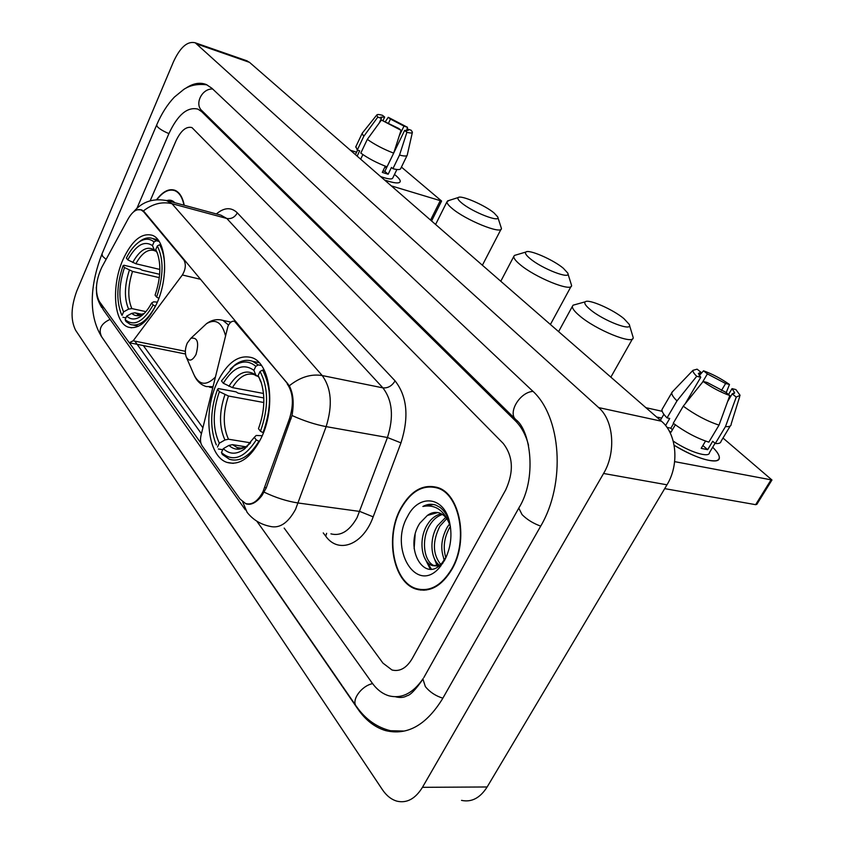 <?xml version="1.0" encoding="UTF-8"?>
<svg xmlns="http://www.w3.org/2000/svg" width="844" height="844" viewBox="0 0 844 844"><rect width="100%" height="100%" fill="white"/><g stroke="black" fill="none" stroke-linecap="round" stroke-linejoin="round"><path stroke-width="1.27" d="M287.182 383.841C293.195 392.544 293.976 404.097 289.534 418.518L262.927 491.799C257.821 501.357 252.04 505.271 245.583 503.53L239.991 499.036L202.064 445.759C200.439 443.153 200.091 439.682 201.03 435.335L227.996 326.132C229.927 322.292 232.1 320.699 234.505 321.342L288.015 384.009M156.762 303.513C169.095 276.938 166.279 239.633 152.142 235.254C141.486 232.585 131.769 240.698 122.992 259.614C111.208 285.831 113.697 322.471 128.161 327.113C138.3 329.814 147.837 321.944 156.762 303.513M260.807 438.774C276.199 408.718 270.713 363.268 251.881 357.656C238.799 354.206 227.279 362.403 217.309 382.226C202.718 411.84 207.635 456.435 227.047 462.417C239.411 465.793 250.668 457.912 260.807 438.774M99.381 301.53L129.259 342.748L133.183 340.797L182.357 274.986C185.659 269.341 186.176 264.362 183.918 260.058L143.691 211.844L141.117 209.892C136.665 208.563 132.297 211.622 128.024 219.081L101.776 267.337C95.604 280.873 94.802 292.267 99.381 301.53M452.046 569.151C468.916 540.498 459.991 493.687 437.487 487.494C423.066 483.739 410.828 490.67 400.773 508.288C384.758 536.615 393.03 582.729 416.356 589.186C429.965 592.71 441.866 586.031 452.046 569.151M436.707 487.241L434.85 487.294M184.235 205.261C182.642 197.232 179.54 192.242 174.94 190.29C168.979 188.328 162.871 191.44 156.625 199.638M420.523 590.104L419.151 589.471M137.329 209.755L141.486 209.839L144.292 211.855L289.302 385.782C293.29 393.42 294.187 403.327 292.003 415.491L266.229 487.948L261.999 495.491C256.47 502.623 251.153 505.419 246.058 503.857L249.455 504.311M200.904 443.111L129.427 342.801M201.421 433.732L134.829 341.134M284.164 528.08L382.944 663.12L392.006 669.999C399.792 671.887 406.523 668.089 412.188 658.615L505.725 489.858C513.985 471.669 513.131 456.171 503.161 443.364L191.947 127.571C186.155 126.125 180.785 130.662 175.837 141.18L150.19 200.767L175.837 141.18C180.785 130.662 186.155 126.125 191.947 127.571L503.161 443.364C513.131 456.171 513.985 471.669 505.725 489.858L412.188 658.615C406.523 668.089 399.792 671.887 392.006 669.999L382.944 663.12L284.164 528.08M416.356 589.186L424.226 590.23M424.268 589.692L426.093 590.072M401.016 508.584C385.17 536.626 393.357 582.265 416.44 588.658C429.912 592.14 441.686 585.536 451.772 568.824C468.462 540.466 459.632 494.141 437.35 488.011C423.087 484.298 410.975 491.155 401.016 508.584M444.408 559.952C440.135 549.518 441.096 538.577 447.288 527.141L449.546 523.966M445.875 557.789L445.843 557.684C442.805 547.65 444.113 537.586 449.725 527.468L450.379 526.456M439.555 565.258C430.503 559.171 429.195 538.662 437.435 525.812L445.695 517.351M440.684 564.404C432.603 554.128 432.339 541.373 439.903 526.139L446.719 518.649M439.924 565.09L432.276 565.575C421.325 562.304 418.128 538.841 427.475 524.462C431.136 518.585 435.757 515.03 441.349 513.785M440.842 565.986L434.808 565.86C423.836 562.6 420.639 539.158 429.976 524.799C433.257 519.493 437.424 516.053 442.478 514.46M449.24 520.801C443.058 495.945 418.508 494.215 407.599 516.391C388.704 548.421 416.208 595.094 439.524 567.548L444.598 560.311C451.002 547.693 452.542 534.526 449.24 520.801L449.736 523.217C447.784 516.285 444.588 511.021 440.135 507.423L435.715 505.071C431.442 503.668 427.169 504.142 422.865 506.474C435.662 504.037 444.841 510.715 450.401 526.519C448.227 519.387 444.598 514.872 439.513 512.983C435.398 511.686 431.358 512.498 427.38 515.431L437.846 512.551M442.815 563.264L441.222 564.393M427.38 515.431L419.911 523.122C403.327 547.967 424.521 584.08 441.866 563.191L446.012 557.335M438.469 487.853L436.612 487.769M422.865 506.474L433.415 504.49M414.13 548.663L415.142 534.537M431.347 569.078L426.737 561.408M438.184 565.733L436.591 562.315M430.282 569.141L423.962 556.47M437.16 565.965L433.795 557.145M444.166 560.311L443.511 557.779M712.695 447.236C720.175 454.832 721.303 459.347 716.071 460.792C706.892 461.468 692.913 456.287 674.145 445.263C695.625 458.693 719.352 465.202 719.341 457.965C719.51 455.38 717.305 451.804 712.695 447.236M656.621 417.02L661.675 418.075L656.621 417.02M674.641 461.636L771.965 480.004L723.002 438.036M645.892 407.673L662.192 411.313M771.806 480.257L756.846 504.332L755.633 504.67L664.703 488.634M728.53 394.507L732.033 388.63L734.649 392.682L732.212 393.863L727.634 401.533M719.025 425.123L729.807 395.541L725.787 392.291L707.156 382.469L703.126 381.477L683.26 406.186L673.238 423.245C684.927 431.938 696.796 438.236 708.833 442.14L719.025 425.123C706.987 421.135 695.066 414.815 683.26 406.186M685.18 403.791L700.752 377.289L696.733 376.276L676.994 400.889L667.045 417.885L669.725 418.476L665.578 425.545M667.045 417.885C663.479 414.309 661.78 411.555 661.949 409.614L662.835 408.095M676.994 400.889C673.364 397.366 671.624 394.665 671.75 392.798L673.122 391.046M729.807 395.541C720.892 392.365 711.998 387.67 703.126 381.477M696.733 376.276C693.968 373.607 692.702 371.624 692.966 370.337L697.123 369.166L700.974 372.278L699.149 375.401M702.387 382.395L707.388 373.903L703.527 370.801L699.275 375.58M703.527 370.801C712.178 373.913 720.829 378.471 729.49 384.463L725.618 383.503L721.441 390.529M726.22 392.639L729.49 384.463M700.752 377.289L698.357 373.438L700.974 372.278M707.388 373.903L725.618 383.503M715.058 443.29L709.487 452.563C709.561 458.345 689.179 451.983 673.217 441.096M705.542 441.064L701.185 448.354L707.662 449.683L712.705 441.285L715.301 443.501L725.492 426.558L736.242 397.102L732.212 393.863M669.102 430.82L670.948 432.286L675.337 424.817M730.239 426.009L721.082 441.222C720.86 443.047 718.93 443.807 715.301 443.501M731.178 424.458C730.999 426.231 729.1 426.927 725.492 426.558M734.639 392.755L734.428 393.293M732.033 388.63L735.915 389.59L740.093 395.33L736.242 397.102M673.596 423.509L670.843 428.193L672.415 429.796M707.662 449.683L702.862 445.548M670.843 428.193L666.939 427.359M174.782 202.708C172.577 200.366 169.982 199.638 166.996 200.545M183.971 205.187C182.357 197.412 179.318 192.569 174.824 190.67C169.011 188.75 163.04 191.725 156.921 199.617M623.927 318.631C612.849 309.315 588.331 298.628 585.251 301.814C583.9 303.038 585.462 305.539 589.945 309.337C603.175 320.762 633.77 332.367 629.202 324.339L623.927 318.631M629.445 325.119L633.211 337.589C633.939 345.386 595.484 329.761 579.279 315.529C574.5 311.457 572.2 308.408 572.369 306.393L573.087 305.19L575.555 304.505M223.312 383.25L221.487 380.897L233.746 366.159C241.743 360.578 249.096 360.631 255.795 366.317L253.886 370.337C243.399 362.931 233.208 367.235 223.312 383.25L232.406 387.607L263.507 393.462M258.718 377.025L255.816 375.052L253.886 370.337M216.402 444.946L215.558 443.026C209.829 426.8 210.494 408.886 217.562 389.295L218.438 388.578L236.014 391.859L238.156 393.177L263.813 397.946M222.795 449.704L218.364 448.997M255.795 366.317L258.306 364.903L252.641 361.327C246.986 359.301 241.184 360.42 235.212 364.682L230.138 369.218M258.306 364.903L261.482 365.547M264.372 370.442L262.558 370.083L260.036 371.497C268.592 387.871 268.74 407.789 260.469 431.242L263.043 432.656C271.779 408.053 271.62 387.196 262.558 370.083M217.562 389.295L219.366 391.658C212.551 411.344 212.54 428.52 219.324 443.184L217.478 447.056M260.469 431.242L258.475 428.678C264.731 411.429 265.491 395.572 260.764 381.108L258.116 375.538L260.036 371.497M219.324 443.184L224.937 439.977L228.481 439.218L250.594 442.826M263.824 402.514L228.45 396.005L219.366 391.658M258.116 375.538L261.366 382.859M259.446 441.444L256.27 439.935C244.359 458.197 232.754 462.396 221.445 452.532L222.331 454.473L229.42 459.273C239.823 462.322 249.634 456.34 258.834 441.349M221.445 452.532L223.301 448.649C229.579 454.621 236.71 454.694 244.676 448.871L254.287 437.35L256.27 439.935M245.646 446.761L232.501 444.651L228.946 445.41L223.301 448.649M254.287 437.35L256.196 435.451L262.199 435.736M494.056 212.941C484.836 205.145 460.929 194.827 458.25 197.528C457.226 198.361 458.281 200.102 461.415 202.75C472.176 212.087 501.452 223.428 497.696 216.887L494.056 212.941M497.833 217.288L501.431 228.481C501.99 234.927 465.023 219.862 451.709 208.099C448.375 205.261 446.792 203.161 446.972 201.779L449.019 200.45M127.792 259.868L126.368 258.032C130.271 250.32 134.702 244.844 139.661 241.606C145.01 238.325 149.81 238.43 154.041 241.933L152.447 245.583C144.218 240.287 136 245.045 127.792 259.868L135.852 263.75L159.864 269.447M156.72 251.902L154.399 250.046L152.447 245.583M121.821 314.97L121.008 313.229C116.187 299.873 116.883 284.027 123.076 265.681L123.994 265.248L140.252 269.067L142.119 270.185L159.653 274.311M125.904 317.882L122.929 317.26M154.041 241.933L156.288 240.73L152.838 238.578C149.198 237.196 145.316 237.786 141.212 240.35L138.078 242.713M156.288 240.73L159.073 241.426M161.014 245.098L159.579 244.739L157.322 245.942C163.841 259.097 163.599 276.157 156.625 297.109L158.851 298.322M164.464 272.665C165.129 260.733 163.504 251.428 159.579 244.739M123.076 265.681L124.49 267.537C118.688 285.219 118.392 300 123.583 311.869L122.042 315.392M156.625 297.109L155.085 295.126C160.592 278.805 161.309 264.657 157.206 252.694L155.729 249.613L157.322 245.942M123.583 311.869L128.615 309.126L131.843 308.587L145.906 311.626M159.316 277.655L132.54 271.409L124.49 267.537M155.729 249.613L157.765 254.276M155.486 306.245L153.133 305C143.353 321.965 134.017 326.839 125.134 319.654L126.02 321.522L130.409 324.476C138.975 326.955 147.289 320.868 155.37 306.224M125.134 319.654L126.684 316.11C130.63 319.76 135.24 319.918 140.505 316.574C144.567 313.82 148.259 309.294 151.603 303.007L153.133 305M142.372 314.401L134.966 312.818L131.727 313.367L126.684 316.11M151.603 303.007L153.661 301.825L157.353 302.12M563.254 268.181C553.042 259.593 528.787 249.064 525.896 252.029C524.715 253.052 526.023 255.173 529.832 258.391C541.88 268.814 571.884 280.303 567.706 273.002L563.254 268.181M567.896 273.593L571.578 285.462C572.232 292.594 534.442 277.233 519.609 264.183C515.547 260.733 513.616 258.158 513.785 256.47L514.429 255.437L516.391 254.856M187.231 343.118C185.152 348.182 184.815 352.792 186.218 356.97C189.045 361.802 192.305 360.989 195.998 354.512C199.279 342.485 197.58 337.072 190.881 338.296L187.231 343.118M396.121 175.795C400.573 179.698 401.417 182.03 398.632 182.789C396.015 183.275 391.342 182.367 384.632 180.057C394.201 183.275 399.402 183.77 400.235 181.555C400.436 180.257 399.064 178.337 396.121 175.795L394.475 174.455L396.121 175.795M391.299 185.87L441.591 201.041L401.427 167.08M350.397 150.243L356.579 152.226M441.56 201.115L431.579 220.97M406.766 130.831L407.631 129.037L408.306 130.335L404.614 130.451L393.726 152.975M387.048 166.838C376.888 162.955 368.132 158.377 360.799 153.08L367.319 139.365L381.404 120.059L398.758 128.457L401.037 130.292L393.673 153.144L384.832 171.374L383.007 170.91M379.114 123.192L381.414 118.371L377.785 117.116L363.764 136.359L357.276 150.042L359.681 150.812L357.16 156.129M357.276 150.042L355.873 146.656M393.673 153.144C383.492 149.198 374.715 144.609 367.319 139.365M363.764 136.359L362.108 133.468L362.477 132.909M401.037 130.292L381.404 120.059M377.785 117.116L376.709 115.079C377.099 114.278 379.019 114.351 382.459 115.301L384.664 117.073L382.976 120.597M388.409 123.393L390.466 119.078L388.261 117.305L385.413 121.547M388.261 117.305L407.504 127.317L403.97 126.104L399.212 135.968M406.576 130.82L407.504 127.317M381.414 118.371L380.823 117.158L384.664 117.073M390.466 119.078L403.97 126.104M396.891 169.507L392.787 177.947C392.091 179.614 388.04 179.16 380.612 176.565M385.286 166.173L382.29 172.387L388.156 174.233L391.437 167.45L392.914 168.705L399.539 155.053L406.892 132.286L404.614 130.451M360.673 159.189L362.867 154.568M407.072 155.475L400.721 168.526C400.351 169.876 397.746 169.939 392.914 168.705M407.283 155.043C406.945 156.33 404.36 156.34 399.539 155.053M407.631 129.037L411.176 130.25L412.421 132.202C412.357 133.225 410.522 133.246 406.892 132.286M386.447 168.04L384.948 166.88M386.805 167.281L385.033 166.711M388.156 174.233L384.832 171.374M360.768 158.988L360.24 158.82M528.566 445.453C525.928 435.156 521.55 426.969 515.452 420.882L201.663 111.651L197.96 109.14C187.41 106.534 177.704 114.752 168.832 133.774L136.971 208.236M256.787 521.149L372.109 682.933C376.867 689.548 382.459 693.842 388.894 695.804C401.691 699.011 413.106 693.262 423.161 678.565M76.815 290.927C70.907 307.026 70.516 320.15 75.633 330.289L382.353 789.594C386.51 795.734 391.394 799.595 397.039 801.188C406.903 803.404 415.375 798.783 422.454 787.325L603.576 473.473C616.289 452.363 613.715 420.386 598.66 407.589L195.228 42.791C187.463 40.871 180.194 47.232 173.431 61.865L76.815 290.927M461.52 800.376C471.553 802.507 480.088 798.044 487.146 786.977L666.971 484.815C679.568 464.559 676.698 433.711 661.443 421.219L249.518 62.361L246.279 60.589M101.132 336.06L357.845 709.013C365.589 720.185 374.841 727.38 385.613 730.609C407.241 735.799 426.22 725.175 442.53 698.758L540.455 526.561C566.219 483.317 561.281 416.008 532.068 390.508L211.823 88.198L206.337 84.558C200.028 82.047 193.202 83.25 185.87 88.166M417.822 589.334L418.666 589.798M236.731 322.577L235.919 322.408M264.752 487.473L266.314 487.695M289.534 418.518L291.096 418.793M184.699 260.247L183.918 260.058M143.691 211.844L144.451 212.044M185.363 351.304L133.183 340.797M200.608 279.311L182.357 274.986M143.374 210.958C152.469 203.805 162.006 201.378 171.965 203.689L322.208 375.548C331.439 388.293 332.758 405.31 326.143 426.621L295.537 509.375C287.973 523.206 279.375 528.85 269.763 526.297C260.479 524.346 252.926 519.693 247.102 512.34L242.745 501.958M330.911 533.851C340.786 536.394 349.511 530.971 357.086 517.594L387.449 437.508C393.969 416.883 392.449 400.341 382.881 387.86L226.814 218.469L220.938 215.178M264.204 492.2C275.798 497.728 287.15 501.336 298.27 503.013L359.808 511.443L373.175 516.855C363.078 545.076 338.402 554.191 325.71 536.151L323.241 532.902M99.064 301.044L103.263 309.727L245.33 509.839M216.359 213.933C224.272 207.36 231.256 207.002 237.322 212.857L395.076 380.866C391.954 385.982 387.892 388.314 382.881 387.86L322.208 375.548C311.098 373.713 300.126 377.131 289.302 385.782M166.268 200.408L171.965 203.689L226.814 218.469C231.33 219.176 234.832 217.309 237.322 212.857M395.076 380.866C407.198 396.374 409.161 417.041 400.974 442.878L387.449 437.508L326.143 426.621C315.118 424.543 303.745 420.829 292.003 415.491M202.876 427.771L143.332 345.565M400.974 442.878L373.175 516.855M325.71 536.151L326.649 533.324M755.633 504.67L770.772 480.289M256.365 375.928L254.382 374.662C246.49 372.352 239.158 376.667 232.406 387.607M224.937 394.707C219.06 411.967 219.06 427.053 224.937 439.977M255.816 375.052C246.596 368.722 237.628 372.468 228.893 386.299M261.355 382.828L260.036 380.264M228.45 396.005C222.879 412.463 222.89 426.874 228.481 439.218M228.946 445.41C234.558 450.496 240.857 450.464 247.862 445.315L250.499 442.942M232.501 444.651L237.101 447.542L241.521 448.206M246.279 447.077L247.186 446.655M155.022 250.974L154.431 250.594C147.964 248.737 141.771 253.126 135.852 263.75M129.375 270.175C124.374 285.673 124.121 298.66 128.615 309.126M154.399 250.046C147.162 245.551 139.925 249.708 132.687 262.516M132.54 271.409C127.792 286.179 127.56 298.576 131.843 308.587M131.727 313.367C135.251 316.437 139.323 316.511 143.944 313.557L144.524 313.145M134.966 312.818L140.072 315.023L137.72 314.517C136.802 315.424 138.88 315.107 143.944 313.557L140.505 316.574M186.408 357.392L193.835 374.441C199.068 385.159 206.189 386.109 215.199 377.268M194.415 375.759C197.116 381.372 201.083 384.98 206.305 386.573L212.899 386.657M228.545 325.046L222.89 320.372L219.946 319.749M225.411 335.384C221.888 322.324 215.589 318.41 206.516 323.663L202.075 327.82M430.556 220.073L440.104 200.988M342.126 685.676L101.691 336.851C98.115 329.445 100.921 323.621 110.11 319.37M101.997 253.907L102.599 256.291L106.101 259.372M101.691 336.851C87.037 313.324 91.321 281.548 101.902 254.118L156.636 125.06L157.533 126.885C159.843 129.143 163.63 131.379 168.905 133.595M212.688 89.01C201.821 88.314 194.088 104.508 202.149 110.902L515.484 419.215M532.986 391.384C519.619 392.143 507.265 413.296 516.19 419.901C530.739 431.031 537.09 479.012 518.775 508.12L519.471 506.854M540.698 526.118C533.271 523.449 527.057 519.619 522.067 514.618L518.775 508.12L423.867 677.51M442.857 698.188C435.609 695.92 429.786 692.069 425.376 686.647L422.949 679.156C415.543 689.77 410.216 695.308 406.987 695.762C403.949 697.629 400.109 697.956 395.477 696.764M390.54 730.725C376.793 727.338 365.441 719.267 356.506 706.534C350.851 700.657 361.158 685.929 372.615 683.619M249.518 62.361L197.39 44.194M661.443 421.219L598.66 407.589M666.971 484.815L603.576 473.473M487.146 786.977L422.454 787.325M203.499 112.231L201.663 111.651M517.456 421.283L515.452 420.882M235.972 321.669L234.505 321.342M141.117 209.892L142.214 210.177M249.18 504.005L250.468 504.184M233.25 463.356L227.047 462.417M131.59 327.82L128.161 327.113M185.48 353.995L129.934 342.886M96.311 287.234L96.638 294.102C97.06 295.769 96.638 298.491 101.681 307.522M133.584 211.876C142.351 201.378 153.893 197.739 168.209 200.925L220.97 215.188M434.808 565.86L432.276 565.575M441.866 563.191L439.524 567.548M439.64 488.359L437.35 488.011M734.649 392.682L734.132 393.547M663.88 414.298L660.388 420.291M671.75 392.798L661.949 409.614M692.966 370.337L671.813 392.418M739.724 396.511L731.168 424.036M176.67 191.177L174.824 190.67M585.251 301.814L573.087 305.19M558.601 331.629L572.369 306.393M259.097 362.646L252.641 361.327M233.746 366.159L235.212 364.682M241.395 448.227L237.101 447.542C237.755 449.863 248.231 446.318 247.862 445.315L244.676 448.871M610.856 377.152L632.525 338.803M458.25 197.528L447.531 200.925M435.599 224.462L446.972 201.779M157.976 239.865L152.838 238.578M139.661 241.606L141.212 240.35M138.574 326.174L133.595 325.14M482.388 265.227L501.051 229.209M525.896 252.029L514.429 255.437M500.787 281.252L513.785 256.47M212.635 387.755L209.46 387.164M230.939 322.144L222.89 320.372C217.172 318.779 211.707 319.876 206.516 323.663L190.881 338.296M550.404 324.486L571.061 286.422M357.571 150.137L355.44 154.631M362.108 133.468L355.672 147.067M376.709 115.079L362.16 133.299M412.357 132.508L407.293 154.863M355.873 705.626L342.759 686.594M206.959 84.833C193.867 83.218 186.967 87.375 183.876 89.337L174.381 97.102C167.344 104.498 161.426 113.824 156.636 125.06M247.281 60.937L195.228 42.791M403.537 731.041L385.613 730.609"/></g></svg>
